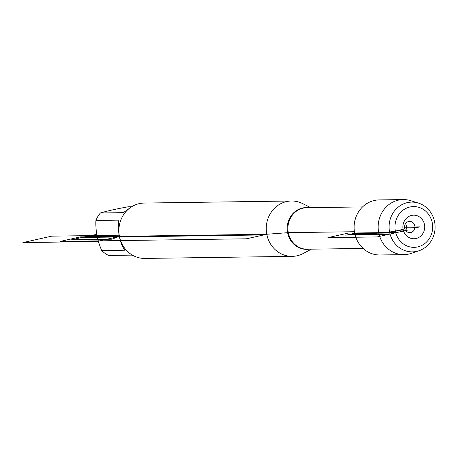 <?xml version="1.0" encoding="UTF-8"?>
<svg xmlns="http://www.w3.org/2000/svg" width="458" height="458" viewBox="0 0 458 458"><rect width="100%" height="100%" fill="white"/><g stroke="black" fill="none" stroke-linecap="round" stroke-linejoin="round"><path stroke-width="0.69" d="M404.643 228.153L403.132 229.344A11.799 10.906 89.2 0 0 416.03 238.515A11.799 10.906 89.2 0 0 424.486 224.58A11.799 10.906 89.2 0 0 411.582 215.409A11.799 10.906 89.2 0 0 403.132 229.344L386.546 233.042L352.299 233.523L354.641 233.002A27.532 25.459 89.2 0 0 379.945 254.974L404.002 254.637A27.532 25.459 89.2 0 0 411.33 253.36L419.07 250.715A24.887 23.009 -90.8 0 1 389.569 232.011A24.887 23.009 -90.8 0 1 418.4 203.071A24.887 23.009 -90.8 0 1 435.1 226.664A24.887 23.009 -90.8 0 1 419.07 250.715M395.351 231.078A20.392 18.852 89.2 0 0 426.364 242.202A20.392 18.852 89.2 0 0 419.705 207.611A20.392 18.852 89.2 0 0 395.351 231.078L389.569 232.011L347.84 234.519L390.651 233.918L403.91 230.958L395.351 231.078L389.569 232.011L347.84 234.519L389.569 232.011M311.388 249.163L303.127 253.543A27.68 25.591 -90.8 0 1 292.215 256.354A27.68 25.591 -90.8 0 1 266.768 234.261A27.68 25.591 -90.8 0 1 291.437 200.999A27.68 25.591 -90.8 0 1 302.423 203.501L310.81 207.651M418.4 203.071L410.591 200.644A27.532 25.459 89.2 0 0 403.229 199.574L379.172 199.911A27.532 25.459 89.2 0 0 354.641 233.002M291.437 200.999L144.087 203.066A27.68 25.591 89.2 0 0 119.418 236.334A27.68 25.591 89.2 0 0 144.865 258.426L292.215 256.354M133.902 255.93L131.515 255.129L108.615 255.45A26.575 24.572 -90.8 0 1 101.705 250.537C97.365 240.542 95.436 230.506 95.911 220.441A26.575 24.572 -90.8 0 1 100.434 212.976L123.339 212.655L129.625 208.161M131.704 206.724L128.251 206.776C116.572 208.877 107.298 210.943 100.434 212.976M101.705 250.537L124.605 250.217L121.324 243.776L119.143 236.128L118.278 227.987L118.811 220.121L95.911 220.441M414.816 225.886A5.616 5.193 89.2 0 0 409.652 221.403A5.616 5.193 89.2 0 0 404.534 227.094A5.616 5.193 89.2 0 0 409.807 232.635A5.616 5.193 89.2 0 0 414.816 225.886M405.611 230.426A5.616 5.193 89.2 0 0 406.475 226.006A5.616 5.193 89.2 0 0 405.513 223.727M404.597 227.866A3.933 3.635 89.2 0 0 404.58 226.349A3.933 3.635 89.2 0 0 404.574 226.315M403.229 199.574A27.532 25.459 89.2 0 0 378.692 232.664A27.532 25.459 89.2 0 0 404.002 254.637M96.85 235.028L86.047 237.439L256.434 235.046L287.996 232.658L354.423 231.725M404.591 227.838L416.242 227.672L419.803 226.876L404.534 227.094L413.809 226.962M119.418 236.334L111.763 239.202L71.597 239.769L85.818 236.597L119.378 236.122M96.941 235.515L91.434 237.582L80.734 237.731L96.724 234.319M119.143 236.128L116.801 237.009L96.461 241.543L22.9 242.574L51.72 236.151L118.977 235.206M80.534 236.878L60.198 241.412L246.433 238.795L266.768 234.261L80.534 236.878M348.217 233.093L397.447 232.401L377.111 236.935L327.882 237.628L348.217 233.093M385.235 232.71L401.134 230.145L407.981 230.053L387.96 234.513L345.155 235.114L385.235 232.71M308.99 249.198A20.896 19.316 -90.8 0 1 287.578 232.687A20.896 19.316 -90.8 0 1 308.406 207.68M362.547 206.924L306.797 207.703A20.759 19.19 89.2 0 0 287.899 228.731A20.759 19.19 89.2 0 0 307.381 249.221L363.131 248.436"/></g></svg>
